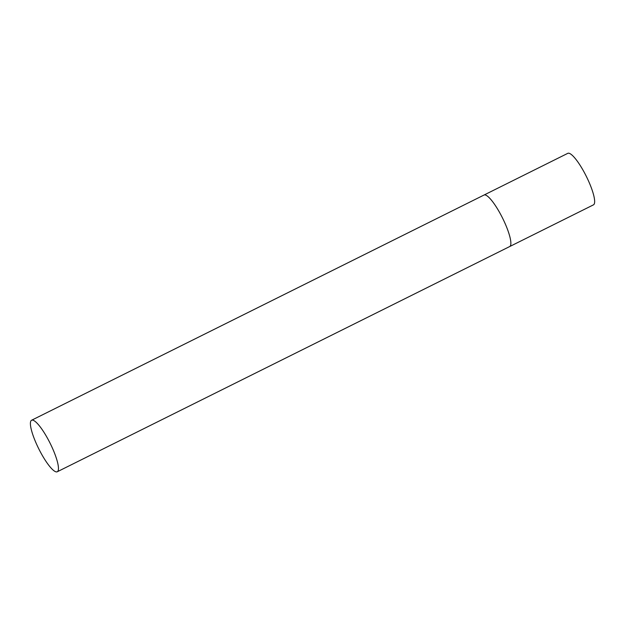 <?xml version="1.0" encoding="UTF-8"?>
<svg xmlns="http://www.w3.org/2000/svg" width="625" height="625" viewBox="0 0 625 625"><rect width="100%" height="100%" fill="white"/><g stroke="black" fill="none" stroke-linecap="round" stroke-linejoin="round"><path stroke-width="0.94" d="M31.602 420.242A28.781 6.32 -116.5 0 0 38.203 447.664A28.781 6.32 -116.5 0 0 57.258 471.766A28.781 6.32 -116.5 0 0 50.656 444.344A28.781 6.32 -116.5 0 0 31.602 420.242L567.797 153.336A28.781 6.32 63.5 0 1 568.062 153.234A28.781 6.32 63.5 0 1 586.57 176.859A28.781 6.32 63.5 0 1 593.445 204.859L509.672 246.563A28.781 6.32 -116.5 0 0 503.07 219.141A28.781 6.32 -116.5 0 0 484.023 195.039A28.781 6.32 63.5 0 1 484.289 194.938A28.781 6.32 63.5 0 1 502.789 218.562A28.781 6.32 63.5 0 1 509.672 246.563A28.781 6.32 63.5 0 1 509.406 246.664M509.672 246.563L57.258 471.766"/></g></svg>
